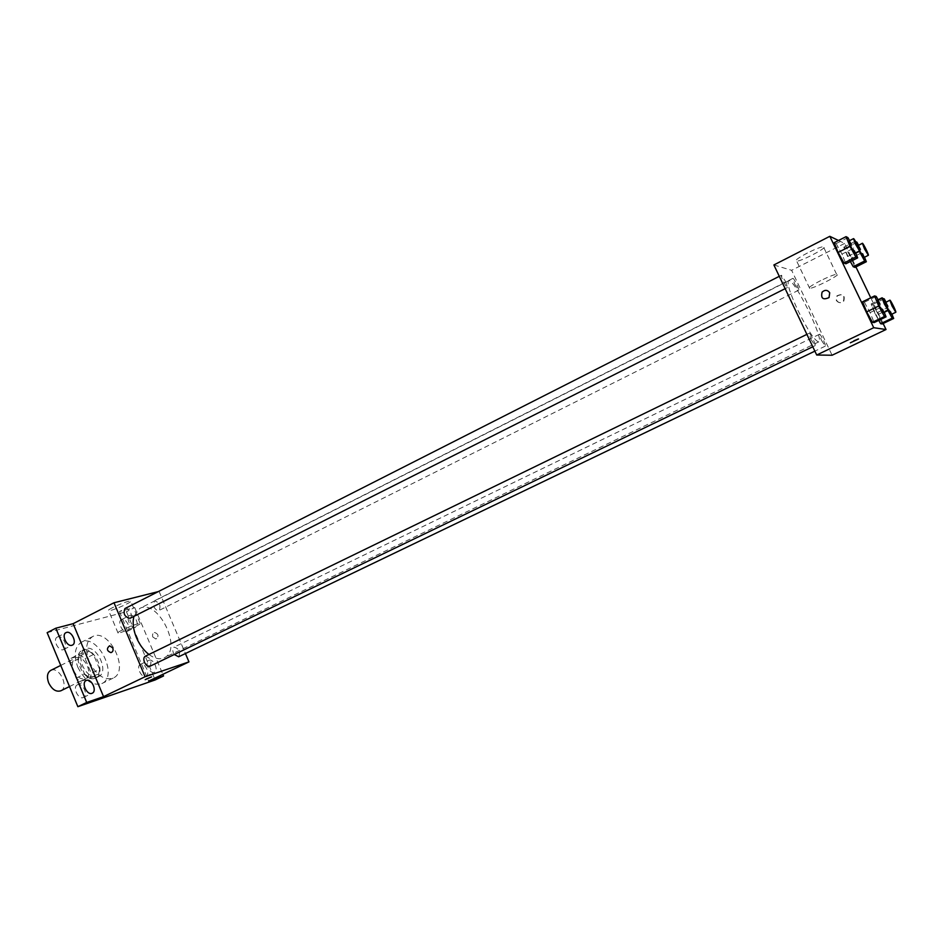 <?xml version="1.0" encoding="UTF-8"?>
<svg xmlns="http://www.w3.org/2000/svg" width="943" height="943" viewBox="0 0 943 943"><rect width="100%" height="100%" fill="white"/><g stroke="black" fill="none" stroke-linecap="round" stroke-linejoin="round"><path stroke-width="0.71" stroke-dasharray="4.71 3.54" d="M60.776 690.818C69.558 687.093 58.996 665.711 50.698 670.414M73.625 670.485C77.043 677.227 81.063 679.95 85.695 678.642C94.335 674.988 83.679 653.405 75.523 658.037C72.139 660.312 71.503 664.461 73.625 670.485M70.961 658.332L80.815 655.42L85.129 658.627L91.259 673.349L90.304 678.206L80.532 681.353L76.135 678.147L69.923 663.188L70.961 658.332L79.353 654.136L89.161 651.259L80.815 655.42M90.304 678.206L98.697 674.104L88.972 677.227L80.532 681.353M76.135 678.147L84.587 673.997L78.352 659.004L69.923 663.188M84.587 673.997L88.972 677.227M98.697 674.104L99.628 669.247L91.259 673.349M89.161 651.259L93.463 654.489L99.628 669.247M79.353 654.136L78.352 659.004M94.96 678.312C83.998 682.732 71.244 654.949 82.159 650.446C92.968 644.281 107.219 673.149 95.762 677.993L94.96 678.312M97.777 676.944L98.579 676.614C110.013 671.793 95.75 642.89 84.953 649.043C80.485 652.049 79.672 657.589 82.524 665.64C86.721 674.127 91.813 677.899 97.777 676.944M93.463 654.489L85.129 658.627M77.786 667.09C84.658 680.657 92.673 686.15 101.844 683.581C119.042 676.32 97.636 632.977 81.416 642.207C74.733 646.721 73.519 655.008 77.786 667.09M89.184 661.456C96.08 675.07 104.084 680.622 113.184 678.088C130.252 670.897 108.763 627.378 92.673 636.549C86.049 641.028 84.882 649.326 89.184 661.456M121.871 619.504L121.423 619.669C116.802 621.637 122.991 633.885 127.317 631.35C131.702 629.523 126.362 617.948 121.871 619.504M57.912 636.831L57.358 637.044C52.124 639.319 58.82 652.332 63.747 649.456C68.686 647.358 63.016 635.087 57.912 636.831M77.786 684.665L77.42 684.807C72.116 687.011 78.469 700.236 83.479 697.431C88.583 695.345 82.925 682.638 77.786 684.665M140.696 664.296L140.389 664.414C135.709 666.312 141.627 678.736 146.035 676.261C150.55 674.457 145.21 662.493 140.696 664.296M47.15 632.659L126.433 611.724L155.147 679.962M158.271 591.615L119.466 611.535L134.696 607.54L126.433 611.724M112.5 607.657C108.716 609.626 107.443 610.663 108.681 610.746C112.523 610.934 135.486 600.597 130.629 600.868C126.551 601.551 120.504 603.815 112.5 607.657M134.696 607.54L162.844 674.339M135.25 627.354C130.794 628.969 125.372 617.288 129.733 615.473L130.181 615.308C134.649 613.775 140 625.386 135.651 627.201L135.25 627.354M154.192 672.335C149.725 674.21 144.291 662.139 148.782 660.348L149.088 660.23C153.579 658.438 158.931 670.438 154.452 672.229L154.192 672.335M119.466 611.535L148.699 681.082M148.923 654.466C154.628 658.65 159.697 659.758 164.141 657.79C183.355 649.751 157.835 598.074 139.776 608.435L133.941 616.333M159.096 591.414L185.417 653.546M153.756 606.432C155.359 609.602 157.163 610.923 159.167 610.392C161.076 605.441 159.461 602.271 154.346 600.868L153.756 606.432M149.996 666.23C152.2 661.067 150.609 657.754 145.222 656.269M178.663 656.788C180.691 651.849 179.146 648.631 174.042 647.134C172.581 648.136 172.369 650.069 173.406 652.91L174.278 654.525M124.983 608.518C127.116 607.94 129.014 609.284 130.676 612.573C131.702 615.378 131.478 617.3 129.981 618.325M152.801 636.996L155.937 639.036C159.025 636.313 158.613 634.132 154.699 632.482C152.754 633.13 152.129 634.627 152.801 636.996L155.937 639.036C159.025 636.325 158.613 634.132 154.699 632.482C152.754 633.13 152.129 634.627 152.801 636.996M109.577 645.778L112.795 647.935M121.965 630.172C118.146 632.116 116.849 633.083 118.064 633.095C121.8 633.048 144.809 622.722 140.047 623.229C136.016 624.042 129.993 626.364 121.965 630.172M145.187 679.667L151.611 676.897M797.849 310.294C807.88 330.498 814.858 341.024 818.748 341.885C824.889 340.376 793.511 276.829 788.584 280.802C786.875 283.324 789.963 293.155 797.849 310.294M785.696 281.686L787.499 287.485C786.533 288.358 780.144 275.509 781.417 275.25L785.696 281.686M821.353 340.128L825.302 346.128C826.492 345.904 820.41 333.492 819.491 334.282L821.353 340.128M810.968 339.397L815.117 345.633C816.402 345.374 810.084 332.478 809.082 333.315L810.968 339.397M794.607 283.984L798.686 290.173C799.864 289.925 793.735 277.596 792.827 278.397L794.607 283.984M773.885 264.959L791.625 270.323L832.091 355.24M859.379 251.321L859.073 250.755L847.604 256.531L850.362 261.529L843.796 247.149L845.623 247.997L851.175 258.076L854.971 267.411L851.175 258.076L862.491 252.394L864.483 257.227M876.236 296.444L864.354 302.243L862.597 301.784L864.354 302.243L870.083 312.593L874.126 322.589L870.083 312.593L881.953 306.84L884.216 312.333M838.504 240.489L844.61 243.435L855.914 266.94M870.766 297.799L883.143 323.52M888.023 310.495L886.679 308.066L875.08 313.665L878.77 320.361L871.143 303.988L872.77 304.4L878.251 314.349L882.176 323.979L878.251 314.349L889.697 308.832L891.889 314.137M847.922 237.624L836.17 243.6L834.201 242.681L836.17 243.6L841.981 254.103L845.871 263.781L841.981 254.103L853.698 248.174L855.737 253.148M844.61 243.435L791.625 270.323M807.444 252.983C797.695 258.182 794.124 260.916 796.717 261.187C803 260.846 830.983 245.628 823.357 246.653C820.092 247.207 814.787 249.317 807.444 252.983M836.653 300.428C838.669 303.174 841.05 303.41 843.796 301.123C845.211 295.076 843.03 293.367 837.243 295.972L836.653 300.428M829.722 292.766L829.027 297.575M836.288 300.346C838.303 303.092 840.696 303.328 843.443 301.041C844.869 294.982 842.677 293.273 836.877 295.878L836.288 300.346M820.669 280.625C810.85 285.717 807.208 288.322 809.719 288.428C815.872 287.78 844.068 272.881 836.571 274.201C833.341 274.861 828.048 276.994 820.669 280.625M850.35 342.804L858.531 338.973M849.572 240.642L853.698 248.174M854.959 253.537C855.879 253.443 849.395 240.371 848.759 241.054M836.17 243.6L841.981 254.103M858.554 245.204L862.491 252.394M859.073 250.755L855.596 241.561M863.764 257.592C864.625 257.51 858.389 244.944 857.812 245.581M857.765 245.769L859.768 250.909M847.604 256.531L843.796 247.149L845.623 247.997L851.175 258.076M855.207 241.361L843.796 247.149M856.951 242.257L845.623 247.997M878.063 299.756L881.953 306.84M883.426 312.711C884.357 312.628 877.898 299.473 877.249 300.157M864.354 302.243L870.083 312.593M885.984 302.055L889.697 308.832M886.679 308.066L882.707 298.436M885.194 302.738L888.271 309.988M891.17 314.49C892.031 314.42 885.819 301.784 885.229 302.408M875.08 313.665L871.143 303.988L872.77 304.4L878.251 314.349M882.672 298.377L871.143 303.988M884.228 298.837L872.77 304.4M69.511 686.551L85.695 678.642M60.741 665.416L75.523 658.037M84.953 649.043L82.159 650.446M98.579 676.614L95.762 677.993M92.673 636.549L81.416 642.207M113.184 678.088L101.844 683.581M146.035 676.261L154.452 672.229M140.389 664.414L148.782 660.348M83.479 697.431L92.249 693.199M77.42 684.807L86.167 680.54M63.747 649.456L72.422 645.083M57.358 637.044L66.022 632.623M127.317 631.35L135.651 627.201M121.423 619.669L129.733 615.473M140.047 623.229L130.629 600.868M118.064 633.095L108.681 610.746M788.584 280.802L139.776 608.435M818.748 341.885L164.141 657.79M785.154 288.664L787.499 287.485M779.283 276.323L781.417 275.25M819.491 334.282L174.042 647.134M825.302 346.128L814.87 351.15M809.082 333.315L806.89 334.376M815.117 345.633L812.783 346.765M792.827 278.397L154.346 600.868M798.686 290.173L159.167 610.392M836.571 274.201L823.357 246.653M809.719 288.428L796.717 261.187"/><path stroke-width="1.41" d="M60.741 665.416L50.698 670.414C47.244 672.713 46.561 676.85 48.647 682.826C52.03 689.51 56.073 692.174 60.776 690.818L69.511 686.551M162.844 674.339L163.54 675.966L155.147 679.962L77.868 706.684L47.15 632.659L55.837 628.203L73.118 623.677L103.541 696.641L86.697 702.452L77.868 706.684M163.54 675.966L148.699 681.082L188.954 661.892L145.081 676.744L103.541 696.641M146.46 678.948L151.493 676.909L146.46 678.948M91.931 693.341C86.85 695.427 81.086 682.614 86.167 680.54L86.544 680.386C91.636 678.382 97.329 691.136 92.249 693.199L91.931 693.341M71.927 645.271C66.882 647.087 61.106 634.71 66.022 632.623L66.576 632.411C71.644 630.69 77.338 642.996 72.422 645.083L71.927 645.271M86.697 702.452L55.837 628.203M145.081 676.744L113.985 602.754L73.118 623.677M113.985 602.754L158.271 591.615M133.941 616.333C132.374 622.533 133.211 629.629 136.44 637.609C139.529 644.741 143.69 650.364 148.923 654.466M185.417 653.546L188.954 661.892M806.89 334.376L145.222 656.269C143.666 657.33 143.419 659.322 144.479 662.257C146.082 665.463 147.921 666.784 149.996 666.23L812.783 346.765M174.278 654.525L178.663 656.788L814.87 351.15M785.154 288.664L129.981 618.325C124.594 616.934 122.92 613.669 124.983 608.518L779.283 276.323M112.783 647.935C113.49 650.399 112.865 651.967 110.885 652.639C106.783 650.906 106.347 648.619 109.577 645.778L112.783 647.935C113.502 650.399 112.865 651.967 110.885 652.639C106.783 650.906 106.347 648.619 109.577 645.778M151.611 676.897L145.187 679.667M883.143 323.52L886.031 329.52L832.091 355.24L816.709 355.016L773.885 264.959L829.828 236.316L838.504 240.489M886.031 329.52L873.737 327.704L816.709 355.016M853.839 340.836L858.271 338.985L853.839 340.836M854.971 267.411L853.215 266.716L850.362 261.529L853.215 266.716L854.971 267.411L866.346 261.73L864.66 260.987L859.379 251.321M874.126 322.589L872.452 322.294L866.652 311.85L862.597 301.784L866.652 311.85L872.452 322.294L874.126 322.589L886.066 316.848L884.475 316.518L878.699 306.004L874.574 295.937L876.236 296.444L878.063 299.756M855.914 266.94L870.766 297.799M873.737 327.704L829.828 236.316M882.176 323.979L880.621 323.708L878.77 320.361L880.621 323.708L882.176 323.979L893.681 318.463L892.219 318.156L888.023 310.495M845.871 263.781L843.973 263.026L838.103 252.429L834.201 242.681L838.103 252.429L843.973 263.026L845.871 263.781L857.67 257.863L855.855 257.062L850.008 246.406L846.036 236.658L847.922 237.624L849.572 240.642M829.722 292.766L829.027 297.575C823.003 300.239 820.681 298.424 822.096 292.118C824.995 289.595 827.53 289.807 829.722 292.766C827.53 289.807 824.995 289.595 822.096 292.118L822.096 292.118C820.681 298.424 823.003 300.239 829.027 297.575M858.531 338.973L850.35 342.804M855.737 253.148L857.67 257.863M853.509 238.65L848.759 241.054L850.881 246.818L854.959 253.537L859.721 251.144C860.605 251.062 854.11 237.978 853.509 238.65L855.643 244.414L859.721 251.144M855.855 257.062L843.973 263.026M850.008 246.406L838.103 252.429M846.036 236.658L834.201 242.681M864.483 257.227L866.346 261.73M855.596 241.561L856.951 242.257L858.554 245.204M859.768 250.909L863.764 257.592L868.35 255.294C869.187 255.223 862.939 242.646 862.385 243.27L864.472 248.834L868.35 255.294M862.385 243.27L857.765 245.769M864.66 260.987L853.215 266.716M884.216 312.333L886.066 316.848M882.059 297.811L877.249 300.157L879.477 306.204L883.426 312.711L888.235 310.388C889.143 310.318 882.672 297.151 882.059 297.811L884.298 303.87L888.235 310.388M884.475 316.518L872.452 322.294M878.699 306.004L866.652 311.85M874.574 295.937L862.597 301.784M891.889 314.137L893.681 318.463M882.707 298.436L884.228 298.837L885.984 302.055M888.271 309.988L891.17 314.49L895.803 312.263C896.652 312.204 890.428 299.544 889.862 300.169L892.054 306.004L895.803 312.263M889.862 300.169L885.194 302.738M892.219 318.156L880.621 323.708"/></g></svg>
